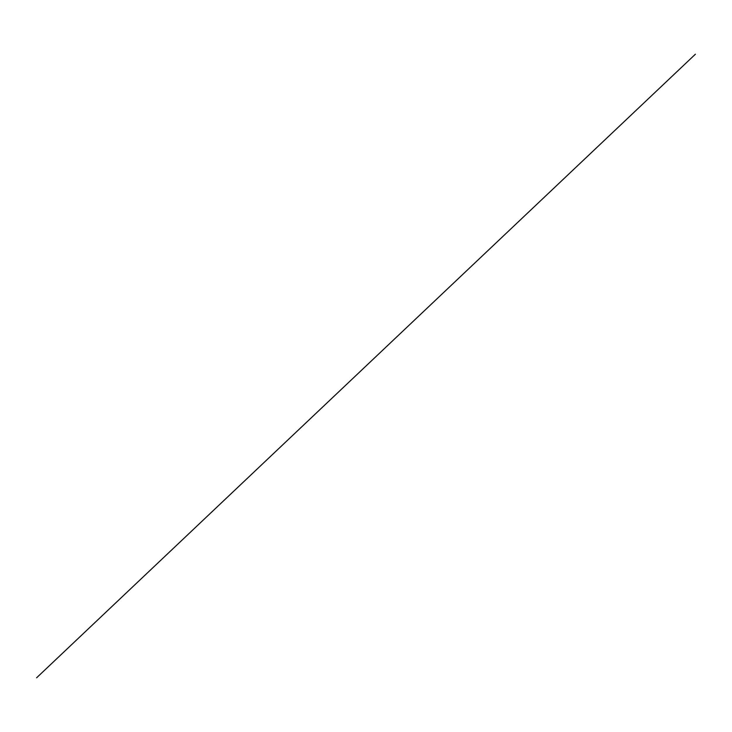 <?xml version="1.0" encoding="UTF-8"?>
<svg xmlns="http://www.w3.org/2000/svg" width="732" height="732" viewBox="0 0 732 732"><rect width="100%" height="100%" fill="white"/><g stroke="black" fill="none" stroke-linecap="round" stroke-linejoin="round"><path stroke-width="1.1" d="M36.6 677.795L695.4 54.205L36.6 677.795"/></g></svg>
